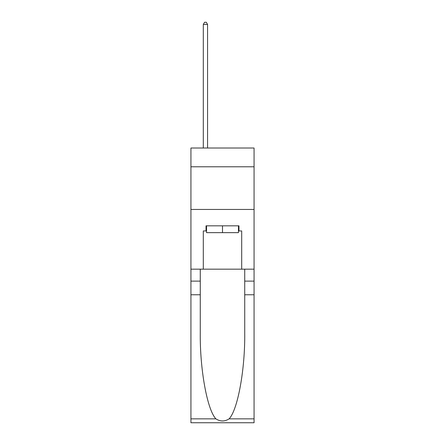 <?xml version="1.0" encoding="UTF-8"?>
<svg xmlns="http://www.w3.org/2000/svg" width="445" height="445" viewBox="0 0 445 445"><rect width="100%" height="100%" fill="white"/><g stroke="black" fill="none" stroke-linecap="round" stroke-linejoin="round"><path stroke-width="0.67" d="M254.067 166.786L254.067 148.013L190.933 148.013L190.933 166.786L254.067 166.786L254.067 269.169L241.696 269.169L241.696 230.949L238.965 230.949L238.965 225.826L206.035 225.826L206.035 230.949L206.547 230.949M190.933 294.768L200.272 294.768L200.272 332.816C199.822 369.183 207.198 409.812 215.897 418.856C220.297 421.665 224.697 421.665 229.103 418.856L254.067 418.856L254.067 422.75L190.933 422.75L190.933 166.786M238.453 225.826L238.453 232.652L206.547 232.652L206.547 225.826M222.5 225.826L222.5 232.652M229.103 418.856C237.802 409.812 245.178 369.183 244.728 332.816L244.728 269.169M244.728 294.768L254.067 294.768L254.067 269.169M200.272 269.169L200.272 294.768M254.067 418.856L254.067 294.768M190.933 269.169L203.304 269.169L203.304 230.949L206.035 230.949M190.933 209.445L254.067 209.445M203.304 269.169L241.696 269.169M238.453 230.949L238.965 230.949M207.57 148.013L207.57 24.469L203.304 24.469L203.304 148.013M203.304 24.469L204.583 22.25L206.291 22.25L207.57 24.469M244.728 281.118L254.067 281.118M200.272 281.118L190.933 281.118M190.933 418.856L215.897 418.856"/></g></svg>
